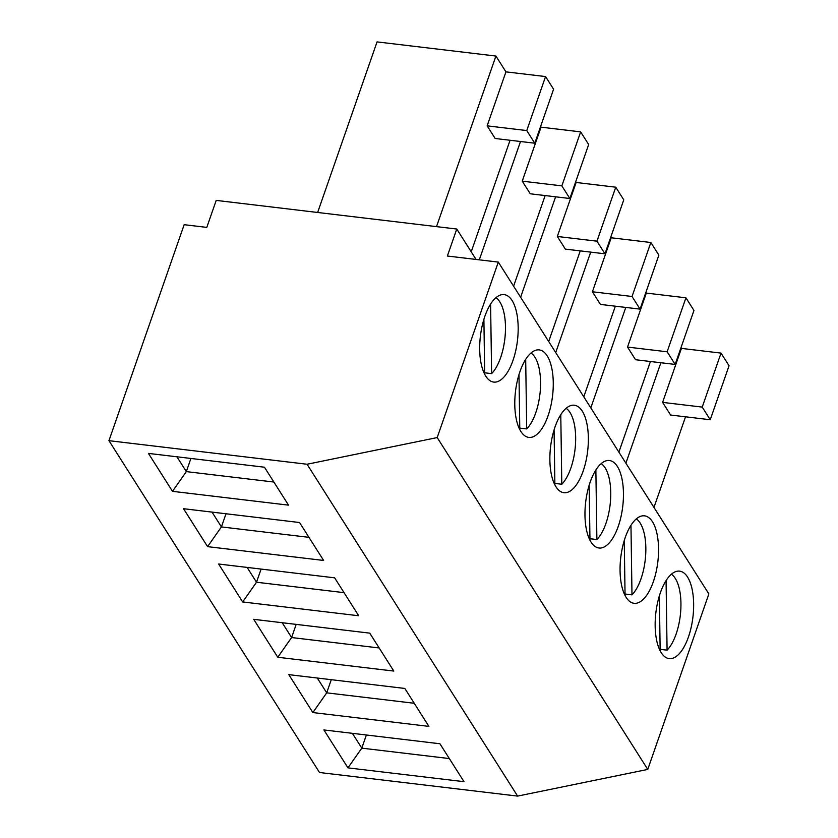 <?xml version="1.0" encoding="UTF-8"?>
<svg xmlns="http://www.w3.org/2000/svg" width="838" height="838" viewBox="0 0 838 838"><rect width="100%" height="100%" fill="white"/><g stroke="black" fill="none" stroke-linecap="round" stroke-linejoin="round"><path stroke-width="1.26" d="M653.347 581.698A44.047 18.656 -83.2 0 1 634.094 603.308A44.047 18.656 -83.2 0 1 625.263 537.451A44.047 18.656 -83.2 0 1 644.516 515.831A44.047 18.656 -83.2 0 1 653.347 581.698M583.154 471.082A44.047 18.656 -83.2 0 1 563.911 492.702A44.047 18.656 -83.2 0 1 555.081 426.835A44.047 18.656 -83.2 0 1 574.323 405.225A44.047 18.656 -83.2 0 1 583.154 471.082M512.971 360.466A44.047 18.656 -83.2 0 1 493.729 382.086A44.047 18.656 -83.2 0 1 484.898 316.219A44.047 18.656 -83.2 0 1 504.141 294.609A44.047 18.656 -83.2 0 1 512.971 360.466M548.062 415.774A44.047 18.656 -83.2 0 1 528.82 437.394A44.047 18.656 -83.2 0 1 519.989 371.527A44.047 18.656 -83.2 0 1 539.232 349.917A44.047 18.656 -83.2 0 1 548.062 415.774M618.245 526.39A44.047 18.656 -83.2 0 1 599.002 548.01A44.047 18.656 -83.2 0 1 590.172 482.143A44.047 18.656 -83.2 0 1 609.415 460.523A44.047 18.656 -83.2 0 1 618.245 526.39M688.438 637.006A44.047 18.656 -83.2 0 1 669.195 658.616A44.047 18.656 -83.2 0 1 660.365 592.759A44.047 18.656 -83.2 0 1 679.608 571.139A44.047 18.656 -83.2 0 1 688.438 637.006M498.306 262.095L708.864 593.943L647.764 769.42L517.622 796.1L319.508 772.51L108.95 440.673L184.161 224.689L206.797 227.391L216.204 200.397L456.762 229.036L447.366 256.03L498.306 262.095L437.195 437.572L307.064 464.252L108.95 440.673M517.622 796.1L307.064 464.252M288.523 505.146L172.492 491.33L148.431 453.4L264.462 467.216L288.523 505.146M323.625 560.454L207.583 546.638L183.522 508.708L299.554 522.524L323.625 560.454M334.645 577.832L358.716 615.762L242.674 601.946L218.613 564.016L334.645 577.832M393.808 671.07L277.766 657.254L253.705 619.324L369.747 633.14L393.808 671.07M428.899 726.378L312.867 712.562L288.796 674.632L404.838 688.448L428.899 726.378M463.99 781.676L347.959 767.87L323.897 729.94L439.929 743.756L463.99 781.676M647.764 769.42L437.195 437.572M456.762 229.036L476.068 259.445M176.923 456.794L186.329 471.616L172.492 491.33M190.907 458.459L186.329 471.616L273.869 482.039M207.583 546.638L221.421 526.924L212.024 512.102M308.96 537.347L221.421 526.924L225.998 513.767M344.051 592.655L256.512 582.232L242.674 601.946M261.1 569.075L256.512 582.232L247.116 567.41M277.766 657.254L291.614 637.54L282.207 622.718M379.143 647.963L291.614 637.54L296.191 624.383M312.867 712.562L326.705 692.848L317.298 678.026M414.234 703.271L326.705 692.848L331.282 679.691M347.959 767.87L361.796 748.145L352.389 733.334M449.336 758.568L361.796 748.145L366.374 734.999M471.218 251.819L510.07 140.26M436.514 226.627L495.918 56.052L377.048 41.9L317.644 212.475M495.918 56.052L505.943 71.859L487.14 125.847L495.153 138.49L534.78 143.204L526.756 130.571L487.14 125.847M548.691 341.506L580.252 250.876M555.604 196.815L520.618 297.26M575.696 181.794L576.125 182.464L557.322 236.463L565.346 249.106L604.963 253.82L596.949 241.176L557.322 236.463M618.884 452.122L650.445 361.492M625.787 307.431L590.811 407.876M645.889 292.41L646.318 293.08L627.515 347.079L635.529 359.722L675.156 364.436L667.132 351.792L627.515 347.079M653.975 507.43L685.536 416.8M660.878 362.739L625.902 463.184M662.607 402.387L670.62 415.03L710.247 419.744L729.05 365.745L721.026 353.112L681.409 348.388L662.607 402.387L702.223 407.1L710.247 419.744M680.98 347.718L681.409 348.388M583.793 396.814L615.354 306.184M590.696 252.123L555.72 352.568M610.787 237.102L611.216 237.772L592.414 291.771L600.437 304.414L640.064 309.128L632.041 296.484L592.414 291.771M513.6 286.198L545.161 195.568M520.503 141.507L479.305 259.832M540.604 126.486L541.034 127.167L522.231 181.155L530.255 193.798L569.871 198.512L561.848 185.868L522.231 181.155M534.78 143.204L553.583 89.216L545.559 76.572L505.943 71.859M526.756 130.571L545.559 76.572M604.963 253.82L623.765 199.832L615.752 187.188L576.125 182.464M596.949 241.176L615.752 187.188M675.156 364.436L693.958 310.448L685.934 297.804L646.318 293.08M667.132 351.792L685.934 297.804M721.026 353.112L702.223 407.1M640.064 309.128L658.867 255.14L650.843 242.496L611.216 237.772M632.041 296.484L650.843 242.496M569.871 198.512L588.674 144.524L580.65 131.88L541.034 127.167M561.848 185.868L580.65 131.88M625.064 595.483L624.258 540.531M636.283 518.921A40.905 17.326 -83.2 0 1 645.7 554.368A40.905 17.326 -83.2 0 1 631.988 594.854L625.043 594.027M630.962 525.3L631.988 594.854M554.882 484.867L554.075 429.925M566.1 408.305A40.905 17.326 -83.2 0 1 575.517 443.763A40.905 17.326 -83.2 0 1 561.795 484.238L554.861 483.411M560.779 414.684L561.795 484.238M484.689 374.251L483.893 319.309M495.918 297.689A40.905 17.326 -83.2 0 1 505.335 333.147A40.905 17.326 -83.2 0 1 491.613 373.622L484.668 372.805M490.597 304.068L491.613 373.622M519.79 429.559L518.984 374.617M531.009 352.997A40.905 17.326 -83.2 0 1 540.426 388.455A40.905 17.326 -83.2 0 1 526.704 428.93L519.769 428.103M525.688 359.376L526.704 428.93M589.973 540.175L589.166 485.233M601.192 463.613A40.905 17.326 -83.2 0 1 610.609 499.071A40.905 17.326 -83.2 0 1 596.886 539.546L589.952 538.719M595.87 469.992L596.886 539.546M660.155 650.791L659.359 595.839M671.385 574.229A40.905 17.326 -83.2 0 1 680.802 609.676A40.905 17.326 -83.2 0 1 667.079 650.162L660.135 649.335M666.063 580.608L667.079 650.162"/></g></svg>
